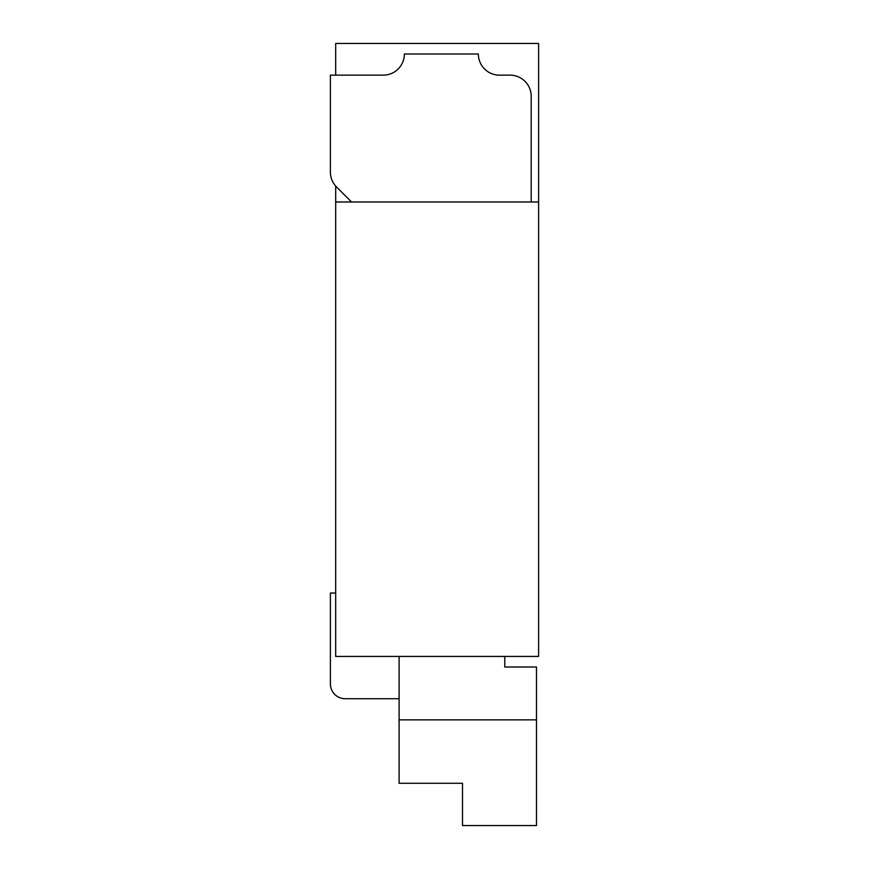 <?xml version="1.0" encoding="UTF-8"?>
<svg xmlns="http://www.w3.org/2000/svg" width="869" height="869" viewBox="0 0 869 869"><rect width="100%" height="100%" fill="white"/><g stroke="black" fill="none" stroke-linecap="round" stroke-linejoin="round"><path stroke-width="1.3" d="M335.684 75.158L335.684 43.45L538.606 43.45L538.606 656.443L335.684 656.443L335.684 201.988L538.606 201.988M335.684 186.075L335.684 201.988M351.532 201.988L336.585 187.041A21.138 21.138 0 0 1 330.394 172.095L330.394 75.158L383.24 75.158A21.138 21.138 0 0 0 404.378 54.019L478.363 54.019A21.138 21.138 0 0 0 499.501 75.158L510.07 75.158A21.138 21.138 0 0 1 531.209 96.296L531.209 201.988M335.684 593.038L330.394 593.038L330.394 683.925A14.795 14.795 0 0 0 345.189 698.719L399.099 698.719M330.394 593.038L330.394 683.925L330.394 593.038M399.099 656.443L399.099 783.273L462.504 783.273L462.504 825.55L536.488 825.55L536.488 667.012L504.78 667.012L504.78 656.443M399.099 719.858L536.488 719.858"/></g></svg>
